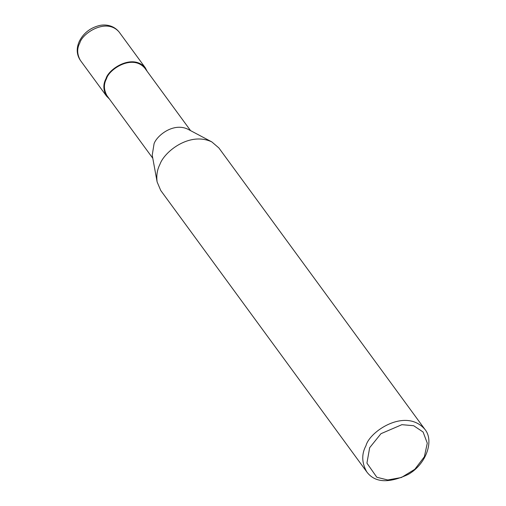 <?xml version="1.0" encoding="UTF-8"?>
<svg xmlns="http://www.w3.org/2000/svg" width="506" height="506" viewBox="0 0 506 506"><rect width="100%" height="100%" fill="white"/><g stroke="black" fill="none" stroke-linecap="round" stroke-linejoin="round"><path stroke-width="0.76" d="M109.353 98.948L106.532 96.108C103.148 90.049 102.977 84.224 106.013 78.626C108.436 69.012 132.566 53.041 145.279 67.747L147.132 71.295M152.793 158.283L107.019 95.754C103.717 89.847 103.553 84.167 106.513 78.715C108.872 69.335 132.401 53.769 144.792 68.101L190.572 130.624M366.768 471.883L160.744 190.477L157.119 181.939L152.224 155.171L154.077 143.679C156.911 135.551 173.33 122.307 187.777 129.144L211.818 141.901L218.864 147.935L424.882 429.335C434.458 440.72 426.16 464.211 408.361 474.343C388.671 483.572 374.807 482.749 366.768 471.883C361.689 462.794 361.429 454.053 365.99 445.659C369.62 431.238 405.818 407.286 424.882 429.335M157.119 181.939C156.265 175.519 157.214 169.624 159.966 164.26C164.33 151.756 189.592 131.383 211.818 141.901M369.665 447.696L380.974 433.686L401.897 424.673L413.655 425.717L423.098 432.016L427.285 443.155L424.363 456.773L414.819 469.29L401.403 477.506L387.773 479.985L376.818 477.259L366.926 463.135L369.665 447.696M119.119 32.017C112.775 24.18 103.325 24.301 98.404 25.8C89.764 28.235 83.433 33.345 79.41 41.138C76.197 48.19 76.52 54.604 80.372 60.378C76.988 54.319 76.817 48.487 79.853 42.896C82.276 33.282 106.405 17.312 119.119 32.017L145.279 67.747M106.013 78.626L106.513 78.715M80.372 60.378L106.532 96.108"/></g></svg>
